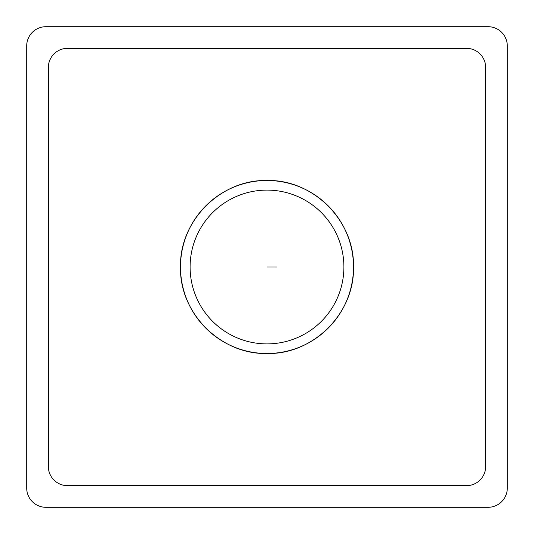 <?xml version="1.0" encoding="UTF-8"?>
<svg xmlns="http://www.w3.org/2000/svg" width="534" height="534" viewBox="0 0 534 534"><rect width="100%" height="100%" fill="white"/><g stroke="black" fill="none" stroke-linecap="round" stroke-linejoin="round"><path stroke-width="0.8" d="M26.7 488.076A19.224 19.224 0 0 0 45.924 507.3L488.076 507.3A19.224 19.224 0 0 0 507.3 488.076L507.3 45.924A19.224 19.224 0 0 0 488.076 26.7L45.924 26.7A19.224 19.224 0 0 0 26.7 45.924L26.7 488.076L26.7 45.924A19.224 19.224 0 0 1 45.924 26.7L488.076 26.7A19.224 19.224 0 0 1 507.3 45.924L507.3 488.076A19.224 19.224 0 0 1 488.076 507.3L45.924 507.3A19.224 19.224 0 0 1 26.7 488.076M466.449 485.673L67.551 485.673L466.449 485.673A19.224 19.224 0 0 0 485.673 466.449L485.673 67.551A19.224 19.224 0 0 0 466.449 48.327L67.551 48.327A19.224 19.224 0 0 0 48.327 67.551L48.327 466.449A19.224 19.224 0 0 0 67.551 485.673A19.224 19.224 0 0 1 48.327 466.449L48.327 67.551A19.224 19.224 0 0 1 67.551 48.327L466.449 48.327A19.224 19.224 0 0 1 485.673 67.551L485.673 466.449A19.224 19.224 0 0 1 466.449 485.673M343.896 267A76.896 76.896 0 0 1 267 343.896A76.896 76.896 0 0 1 190.104 267A76.896 76.896 0 0 1 267 190.104A76.896 76.896 0 0 1 343.896 267A76.896 76.896 0 0 0 267 190.104A76.896 76.896 0 0 0 190.104 267A76.896 76.896 0 0 0 267 343.896A76.896 76.896 0 0 0 343.896 267M180.666 261.567A86.508 86.508 0 0 0 267 353.508A86.508 86.508 0 0 0 353.334 261.567M180.492 267C179.297 313.224 220.776 354.703 267 353.508C313.224 354.703 354.703 313.224 353.508 267C354.703 313.224 313.224 354.703 267 353.508C220.776 354.703 179.297 313.224 180.492 267C179.297 220.776 220.776 179.297 267 180.492C313.224 179.297 354.703 220.776 353.508 267C354.703 220.776 313.224 179.297 267 180.492C220.776 179.297 179.297 220.776 180.492 267M353.334 272.433A86.508 86.508 0 0 0 267 180.492A86.508 86.508 0 0 0 180.666 272.433M267.187 267L276.425 267L267.187 267"/></g></svg>
